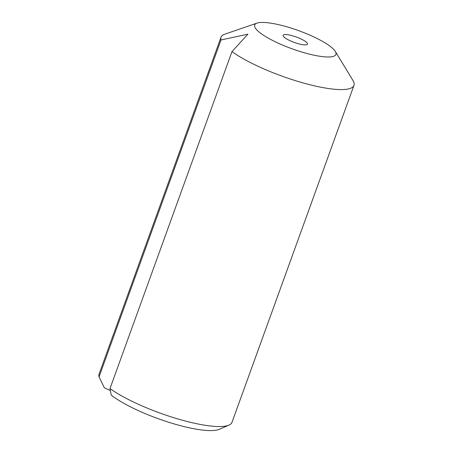<?xml version="1.0" encoding="UTF-8"?>
<svg xmlns="http://www.w3.org/2000/svg" width="453" height="453" viewBox="0 0 453 453"><rect width="100%" height="100%" fill="white"/><g stroke="black" fill="none" stroke-linecap="round" stroke-linejoin="round"><path stroke-width="0.68" d="M291.29 35.442A12.961 2.899 19.9 0 0 283.119 35.3A12.961 2.899 19.9 0 0 299.32 43.986A12.961 2.899 19.9 0 0 307.491 44.122A12.961 2.899 19.9 0 0 291.29 35.442M308.697 53.952A43.205 9.655 19.9 0 0 335.328 51.455A43.205 9.655 19.9 0 0 281.913 25.47A43.205 9.655 19.9 0 0 257.038 23.114A43.205 9.655 19.9 0 0 266.245 36.959A43.205 9.655 19.9 0 0 308.697 53.952M335.328 51.455L352.983 80.526A70.702 15.798 -160.1 0 1 353.963 85.379A70.702 15.798 -160.1 0 1 309.399 84.615A70.702 15.798 -160.1 0 1 231.97 51.625L110 388.572A70.702 15.798 19.9 0 0 187.423 421.562A70.702 15.798 19.9 0 0 228.986 425.09A70.702 15.798 19.9 0 0 231.993 422.321L353.963 85.379M228.986 425.09L219.331 429.308A62.842 14.043 -160.1 0 1 182.383 426.171A62.842 14.043 -160.1 0 1 111.223 395.09L110 388.572M231.97 51.625L247.904 34.156L221.013 39.972A70.702 15.798 -160.1 0 1 221.007 37.248A70.702 15.798 -160.1 0 1 224.869 34.151L257.038 23.114M221.007 37.248L99.037 374.195A70.702 15.798 19.9 0 0 99.043 376.919L104.354 387.785A62.842 14.043 -160.1 0 1 104.292 387.666A62.842 14.043 -160.1 0 1 104.247 387.57M221.013 39.972L99.043 376.919M110.351 390.565L104.354 387.785M104.292 387.666L103.918 386.913"/></g></svg>
